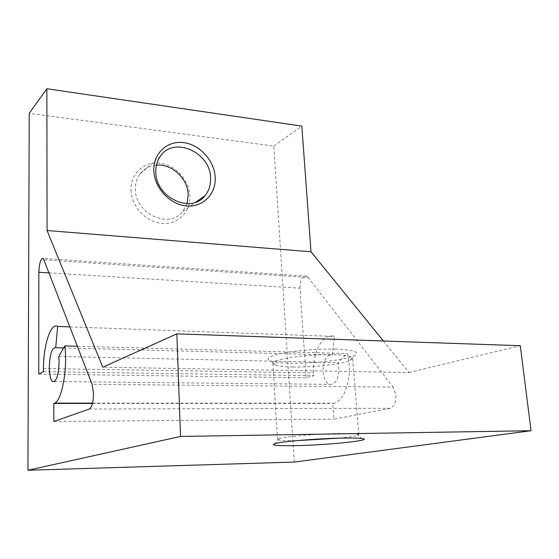 <?xml version="1.0" encoding="UTF-8"?>
<svg xmlns="http://www.w3.org/2000/svg" width="559" height="559" viewBox="0 0 559 559"><rect width="100%" height="100%" fill="white"/><g stroke="black" fill="none" stroke-linecap="round" stroke-linejoin="round"><path stroke-width="0.42" stroke-dasharray="2.79 2.1" d="M336.015 349.116C317.274 348.816 299.568 350.137 282.889 353.085C268.369 356.174 264.54 358.885 271.381 361.219C275.433 362.33 281.764 362.98 290.387 363.175C312.53 363.748 344.344 360.213 353.777 355.964C360.981 352.31 355.056 350.032 336.015 349.116M292.916 366.997C285.174 366.837 279.507 366.271 275.908 365.306L272.869 363.378C271.017 359.332 308.344 353.854 333.8 354.727C345.825 355.14 352.086 356.328 352.596 358.305L349.836 360.611C341.479 364.321 312.816 367.466 292.916 366.997M131.03 189.941C131.288 206.32 145.997 222.175 161.872 223.418C177.769 224.9 190.661 211.91 189.878 196.034C189.319 180.173 175.491 164.912 159.895 163.144C144.306 161.146 130.533 173.542 131.03 189.941M187.02 203.686L182.8 211.442C169.531 229.532 134.964 213.852 135.425 189.242C135.327 183.562 136.787 178.573 139.806 174.268C143.908 168.762 149.456 165.702 156.45 165.08M339.068 438.151C351.702 436.879 358.298 435.713 358.857 434.643L356.789 433.924L339.865 433.463C318.406 433.742 286.124 436.453 279.423 438.466L277.495 439.416C278.179 440.401 284.831 440.792 297.451 440.583M89.286 409.027L390.119 408.252C394.207 406.728 396.135 402.312 395.898 395.01L393.11 387.087L92.081 384.326M390.119 408.252L333.926 419.166L332.731 403.458L334.261 403.193C345.916 400.482 353.246 372.944 347.16 353.554L337.992 362.616L338.838 367.459C338.705 379.268 335.533 384.906 329.328 384.368C325.848 382.622 323.773 378.429 323.109 371.812C323.193 360.352 326.295 354.727 332.409 354.944L334.352 336.434C322.99 332.451 312.229 352.1 313.55 372.93L313.781 375.676L306.178 377.765L299.959 288.171L49.241 272.904M63.67 347.922L332.409 354.944M294.272 462.062L273.805 146.088L29.236 113.316M273.805 146.088L301.832 126.11M383.397 340.983L408.999 372.532L102.779 367.207M408.999 372.532L520.289 345.714M44.217 259.837L308.114 277.474L393.11 387.087M308.114 277.474L306.556 276.188C302.342 275.929 300.148 279.919 299.959 288.171M38.746 374.104L306.178 377.765M43.448 371.658L313.781 375.676M43.42 368.521L313.55 372.93M70.001 326.896L334.352 336.434M58.793 356.46L337.992 362.616M77.442 346.252L347.16 353.554M92.521 403.137L334.261 403.193M92.452 403.437L332.731 403.458M53.867 421.507L333.926 419.166M275.908 365.306L271.381 361.219M279.423 438.466L275.112 443.539M277.495 439.416L272.869 363.378M182.8 211.442L195.825 202.169M54.475 381.538L329.328 384.368M306.556 276.188L43.329 258.433M139.806 174.268L160.272 156.359M358.857 434.643L352.596 358.305M356.789 433.924L361.834 438.48M349.836 360.611L353.777 355.964"/><path stroke-width="0.84" d="M215.194 177.448C216.137 194.099 202.826 207.613 186.245 205.908C169.684 204.454 154.214 187.642 153.837 170.439C153.201 153.208 167.483 140.358 183.736 142.636C199.989 144.669 214.488 160.81 215.194 177.448M155.814 171.955C155.493 197.662 191.499 214.342 205.111 195.559C209.01 190.71 210.834 184.917 210.589 178.174C210.645 152.314 173.611 135.641 160.272 156.359C157.17 160.824 155.681 166.023 155.814 171.955M156.45 165.08C171.872 163.563 187.95 178.712 188.194 194.735L187.02 203.686M295.781 445.642C276.761 445.97 269.871 445.271 275.112 443.539C282.47 441.421 318.826 438.445 342.933 438.06C352.114 437.907 358.417 438.046 361.834 438.48C375.732 440.129 328.343 445.069 295.781 445.642M297.451 440.583L339.068 438.151M55.697 347.712L57.675 326.449C50.876 322.138 43.518 344.763 43.42 368.521L43.448 371.658L38.746 374.104L38.837 272.275C39.298 262.905 40.793 258.293 43.329 258.433L92.081 384.326L93.507 393.564C93.339 402.103 91.935 407.252 89.286 409.027L53.867 421.507L53.811 403.43L54.761 403.13C62.028 400.041 67.758 368.171 64.823 345.909L58.793 356.46L59.1 362.015C58.506 375.599 56.326 382.097 52.546 381.517C50.492 379.526 49.409 374.74 49.283 367.165C49.821 354.043 51.959 347.558 55.697 347.712L63.67 347.922M176.861 333.849L180.536 436.439L27.95 470.252L29.236 113.316L46.865 88.748L47.068 230.518L102.779 367.207L176.861 333.849L520.289 345.714L531.05 430.73L180.536 436.439M531.05 430.73L294.272 462.062L27.95 470.252M47.068 230.518L311.007 251.781L301.832 126.11L46.865 88.748M311.007 251.781L383.397 340.983M57.675 326.449L70.001 326.896M64.823 345.909L77.442 346.252M54.761 403.13L92.521 403.137M53.811 403.43L92.452 403.437M49.241 272.904L38.837 272.275M195.825 202.169L205.111 195.559M52.546 381.517L54.475 381.538"/></g></svg>
